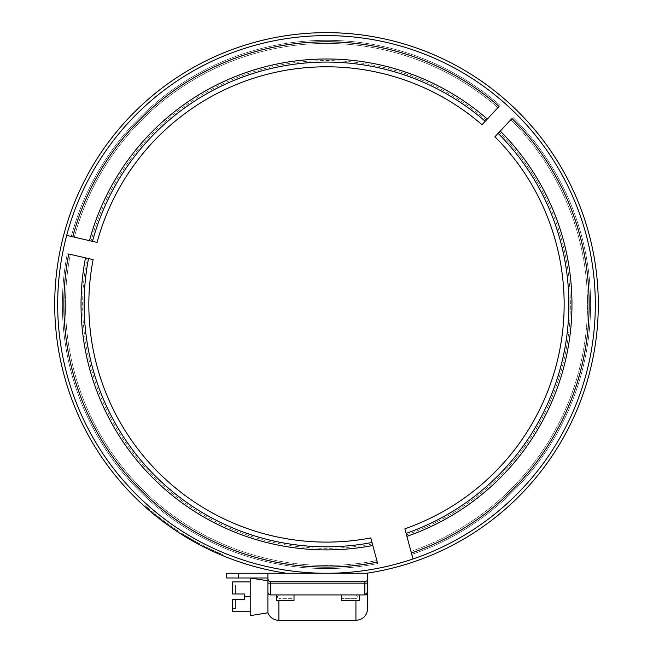 <?xml version="1.0" encoding="UTF-8"?>
<svg xmlns="http://www.w3.org/2000/svg" width="653" height="653" viewBox="0 0 653 653"><rect width="100%" height="100%" fill="white"/><g stroke="black" fill="none" stroke-linecap="round" stroke-linejoin="round"><path stroke-width="0.49" stroke-dasharray="3.27 2.45" d="M226.689 573.269L238.459 573.269L238.459 577.978L226.689 577.978L226.689 573.269M267.885 612.816L267.885 573.269L267.885 577.978L267.885 573.269L238.459 573.269M267.885 577.978L238.459 577.978M267.885 573.269L367.696 573.269L367.696 583.153L364.872 583.153L364.872 581.741L270.709 581.741L270.709 583.153L267.885 583.153M326.5 573.269L286.455 573.269L326.5 573.269A268.824 268.824 0 0 0 595.324 304.445A268.824 268.824 0 0 0 66.688 235.398A268.824 268.824 0 0 1 326.5 35.613A268.824 268.824 0 0 0 57.676 304.445A268.824 268.824 0 0 0 326.5 573.269M167.576 523.771L167.021 524.53A271.795 271.795 0 0 0 171.788 527.902L172.319 527.126L166.499 522.988L172.319 527.126L171.788 527.902A271.795 271.795 0 0 1 165.944 523.747L169.919 526.596A271.795 271.795 0 0 0 171.233 527.518L171.772 526.751M166.499 522.988L165.944 523.747L166.499 522.988M170.457 525.828L169.919 526.596M185.779 535.868L189.419 538.048L185.779 535.868L185.289 536.676L188.946 538.856L186.244 537.248M186.138 537.19L185.321 536.693L185.811 535.884L190.749 538.815L184.481 535.076L189.901 538.325L185.811 535.884L185.289 536.676M186.456 536.284L185.974 537.084M189.419 538.048L188.946 538.856M188.758 537.656L188.284 538.464L187.044 537.729L187.533 536.921M190.749 538.815L190.276 539.631L189.256 539.035M189.688 538.203L189.427 539.141A271.795 271.795 -59.6 0 1 189.362 539.1L185.036 536.513L189.427 539.141L189.901 538.325L189.427 539.141M185.321 536.693L189.215 539.011M189.835 538.292L189.362 539.1L189.835 538.284M183.983 535.876L185.044 536.529L183.983 535.876L184.481 535.076M146.272 506.63L147.823 507.993L146.272 506.63L145.652 507.332L148.77 510.066L149.382 509.356L148.77 510.066M146.574 506.899L145.652 507.332M147.823 507.993L147.203 508.703L147.823 507.993L149.088 509.103L145.137 505.61L150.541 510.352L147.823 507.993L147.203 508.703L144.501 506.304L149.937 511.07L150.541 510.352M149.382 509.356L148.476 509.813M145.137 505.61L144.501 506.304M163.038 520.408A270.848 270.848 0 0 1 160.042 518.107L159.463 518.849L162.475 521.159A271.795 271.795 0 0 1 159.463 518.849A271.795 271.795 0 0 0 163.421 521.878L163.993 521.127L157.846 516.376L160.042 518.107L159.463 518.849L162.475 521.159L163.038 520.408L160.042 518.107L163.993 521.127L163.421 521.878M157.846 516.376L157.259 517.111A271.795 271.795 0 0 0 158.312 517.951A271.795 271.795 0 0 1 157.259 517.111L157.846 516.376M159.985 518.066L159.405 518.809A271.795 271.795 0 0 1 158.312 517.951L158.899 517.209L158.312 517.951A271.795 271.795 0 0 0 159.463 518.849L160.042 518.107L159.463 518.849M158.899 517.209L158.312 517.951L158.899 517.209M164.246 522.49L163.87 522.212L164.434 521.461L163.87 522.212A271.795 271.795 0 0 0 163.968 522.286L164.532 521.527L163.96 522.278A271.795 271.795 0 0 1 163.87 522.212L164.434 521.461L163.87 522.212L165.078 523.11L165.633 522.351L167.258 523.535L164.532 521.527L170.196 525.649L165.633 522.351L165.078 523.11L170.817 527.232L165.944 523.747L169.535 526.334L168.686 525.722L169.233 524.963L170.082 525.559L169.233 524.963L168.719 525.747M171.355 526.457L170.204 525.649L171.355 526.457L170.817 527.232M165.478 522.237L164.923 522.996L165.454 523.388M170.082 525.559L169.535 526.334M163.968 522.286L166.686 524.286L167.241 523.526L166.703 524.294M177.51 530.636L171.935 526.857L177.51 530.636L176.996 531.42A271.795 271.795 0 0 1 171.396 527.632A271.795 271.795 0 0 0 175.739 530.595A271.795 271.795 0 0 0 176.996 531.42L177.51 530.636M172.114 526.987L176.261 529.812L172.114 526.987L171.576 527.763A271.795 271.795 0 0 0 175.739 530.595A271.795 271.795 0 0 1 171.576 527.763L172.114 526.987M171.935 526.857L171.396 527.632L171.935 526.857M176.261 529.812L175.739 530.595L176.261 529.812M209.401 548.675L212.543 550.153A270.848 270.848 0 0 1 209.401 548.675L208.993 549.524L212.143 551.01A271.795 271.795 0 0 1 208.993 549.524L209.703 549.859L210.111 549.01L206.691 547.353L215.221 551.377L210.111 549.01M212.543 550.153L212.143 551.01L211.376 550.65A271.795 271.795 0 0 1 209.703 549.859M210.976 549.418L210.568 550.275M215.221 551.377L214.837 552.242A271.795 271.795 0 0 1 213.449 551.614L213.841 550.757M212.919 550.324L212.519 551.181L213.449 551.614M209.025 548.496L208.617 549.344A271.795 271.795 0 0 0 212.519 551.181M208.111 548.047L207.695 548.895L208.617 549.344M206.691 547.353L206.275 548.202A271.795 271.795 0 0 0 207.695 548.895M211.776 549.793L211.376 550.65M217.384 552.34L219.783 553.385A270.848 270.848 0 0 0 221.106 553.948A270.848 270.848 0 0 1 219.539 553.279L217.384 552.34L217 553.205L219.416 554.25A271.795 271.795 0 0 0 220.738 554.813A271.795 271.795 0 0 1 219.171 554.144L218.526 553.866M217.963 552.593L217.58 553.458L215.09 552.348L219.139 554.128A271.795 271.795 0 0 0 222.118 555.393A271.795 271.795 0 0 1 219.367 554.226L215.572 552.569L217.016 553.213L217.4 552.348L215.474 551.491L222.485 554.528L215.955 551.712L217.4 552.348L217.016 553.213M217.906 552.569L217.531 553.434M216.902 552.128L219.539 553.279A270.848 270.848 0 0 0 221.106 553.948L220.738 554.813A271.795 271.795 0 0 1 219.612 554.34L219.988 553.475L216.902 552.128L216.518 552.985L219.171 554.144A271.795 271.795 0 0 0 220.738 554.813L221.106 553.948A270.848 270.848 0 0 1 219.988 553.475M217.645 552.454L217.261 553.32L216.518 552.985M217.735 552.495L217.359 553.36M215.474 551.491L215.09 552.348M215.955 551.712L215.572 552.569M217.025 552.185L216.641 553.042M222.485 554.528L222.118 555.393L222.485 554.528M216.543 551.973L216.159 552.83M199.369 544.667L199.81 543.835L198.577 543.182L205.736 546.879L199.81 543.835L199.369 544.667A271.795 271.795 0 0 1 198.128 544.014A271.795 271.795 0 0 0 199.622 544.806L204.062 547.092A271.795 271.795 0 0 0 205.311 547.72A271.795 271.795 0 0 1 203.41 546.765L203.834 545.924M198.577 543.182L198.128 544.014L198.577 543.182M205.736 546.879L205.311 547.72L205.736 546.879M204.487 546.251L204.062 547.092L204.487 546.251M200.063 543.973L199.622 544.806M194.447 540.921L193.704 541.59A271.795 271.795 0 0 0 195.794 542.749L196.251 541.917L192.864 540.031L197.516 542.61L194.17 540.766L196.251 541.917L195.794 542.749A271.795 271.795 0 0 1 192.398 540.847L197.067 543.435A271.795 271.795 0 0 1 196.994 543.402L196.529 543.141M192.864 540.031L192.398 540.847L192.864 540.031M197.443 542.57L196.994 543.402L193.99 541.745L196.218 542.978L196.333 541.966L193.059 540.137L192.953 541.166L192.594 540.962M197.516 542.61L197.067 543.435L197.516 542.61M184.293 534.954L187.207 536.733L184.293 534.954L183.795 535.754L186.717 537.533L183.795 535.754M190.154 538.472L187.207 536.733L190.154 538.472L189.68 539.288L186.717 537.533L189.68 539.288M187.215 536.733L184.113 534.848L190.341 538.578L187.215 536.733L186.717 537.533L183.615 535.648L189.868 539.394L186.725 537.541L187.215 536.733L186.725 537.541M191.5 539.256L190.333 538.578L191.5 539.256L191.035 540.072L189.86 539.394L190.333 538.578L189.868 539.394M182.962 534.13L184.113 534.848L182.962 534.13L182.465 534.929L183.615 535.648L182.465 534.929M184.113 534.848L183.615 535.648L184.113 534.848M152.671 512.156L154.255 513.47L152.671 512.156L152.386 513.136L152.067 512.874M152.386 513.136L152.982 512.417L152.378 513.136L155.267 515.511L155.863 514.784L155.267 515.511M154.255 513.47L153.659 514.197L154.255 513.47L151.496 511.168L157.055 515.748L154.255 513.47L153.659 514.197L150.892 511.887L156.467 516.482L157.055 515.748M151.496 511.168L150.892 511.887M193.059 540.137L196.667 542.153L196.218 542.978M192.953 541.166L193.419 540.341L192.945 541.157L194.398 541.974L191.256 540.202L197.573 543.712L198.022 542.88L191.729 539.386L198.022 542.88M191.729 539.386L191.256 540.202M182.718 533.983L181.191 533.019L182.718 533.983L182.22 534.783A271.795 271.795 0 0 1 180.685 533.811A271.795 271.795 0 0 0 182.22 534.783L182.718 533.983M181.191 533.019L180.685 533.811L181.191 533.019M174.718 528.767L176.424 529.918L174.718 528.767L174.531 529.779L174.188 529.55M174.531 529.779L175.053 528.995L174.522 529.771L177.64 531.844L177.828 530.84L177.64 531.844M176.424 529.918L175.902 530.701L176.424 529.918L177.828 530.84L173.445 527.902L179.444 531.893L176.424 529.918L175.902 530.701L172.914 528.685L178.93 532.685L179.444 531.893M178.155 531.06L177.322 531.632M173.445 527.902L172.914 528.685M366.545 573.269A271.795 271.795 0 0 0 554.895 157.112A271.795 271.795 0 0 0 98.105 157.112A271.795 271.795 0 0 0 286.455 573.269M406.501 534.799L410.957 551.426L406.501 534.799A243.855 243.855 0 0 0 499.153 132.233L511.968 118.495A262.628 262.628 0 0 1 411.374 552.985L404.893 528.799A237.659 237.659 0 0 0 494.925 136.771L499.153 132.233A243.855 243.855 0 0 1 406.501 534.799M372.814 545.5L377.271 562.119A262.628 262.628 0 0 1 68.761 254.001L93.101 259.616A237.659 237.659 0 0 0 370.79 537.941L372.814 545.5A245.463 245.463 0 0 1 85.494 257.862M372.398 543.941L376.846 560.56L372.398 543.941A243.855 243.855 0 0 1 87.061 258.221A243.855 243.855 0 0 0 372.398 543.941M89.469 240.663L72.728 236.794L89.469 240.663A245.463 245.463 0 0 1 487.342 119.017L482.012 124.731A237.659 237.659 0 0 0 97.077 242.418L72.728 236.794A262.628 262.628 0 0 1 499.055 106.455L487.342 119.017M503.283 101.917A268.824 268.824 0 0 0 326.5 35.613A268.824 268.824 0 0 1 503.283 101.917M412.982 558.976A268.824 268.824 0 0 0 516.197 113.965A268.824 268.824 0 0 1 412.982 558.976M406.117 533.362A242.369 242.369 0 0 0 498.141 133.326A242.369 242.369 0 0 1 406.117 533.362A242.369 242.369 0 0 0 498.141 133.326A242.369 242.369 0 0 1 406.117 533.362M485.228 121.287A242.369 242.369 0 0 0 92.489 241.357A242.369 242.369 0 0 1 485.228 121.287A242.369 242.369 0 0 0 92.489 241.357A242.369 242.369 0 0 1 485.228 121.287M482.012 124.731A237.659 237.659 0 0 0 97.077 242.418A237.659 237.659 0 0 1 482.012 124.731A237.659 237.659 0 0 0 97.077 242.418M404.893 528.799A237.659 237.659 0 0 0 494.925 136.771A237.659 237.659 0 0 1 404.893 528.799A237.659 237.659 0 0 0 494.925 136.771M500.076 105.37A264.122 264.122 0 0 0 71.283 236.459A264.122 264.122 0 0 1 500.076 105.37A264.122 264.122 0 0 0 71.283 236.459M411.757 554.421A264.122 264.122 0 0 0 512.98 117.409A264.122 264.122 0 0 1 411.757 554.421A264.122 264.122 0 0 0 512.98 117.409M267.885 578.917L268.709 580.917L270.709 581.741M269.616 594.703L269.616 594.703A2.824 2.824 0 0 1 267.91 592.459M267.893 592.287L269.452 594.63L278.864 594.924L270.709 594.924L278.864 594.924L276.358 594.924L276.358 600.58L276.358 594.924L276.358 600.58L294.013 600.58L276.358 600.58L294.013 600.58L294.013 594.924L276.358 594.924M270.709 594.924L270.709 583.153L364.872 583.153L364.872 594.924A2.824 2.824 0 0 0 367.696 592.1L364.872 594.924L294.013 594.924L294.013 598.695L294.013 594.924L341.568 594.924L341.568 598.695L341.568 594.924L294.013 594.924M364.872 581.741L366.872 580.917L367.696 578.917M355.926 594.924L359.223 594.924L355.926 594.924C357.713 596.181 357.713 597.438 355.926 598.695C357.713 597.438 357.713 596.181 355.926 594.924M359.223 594.924L359.223 600.58L341.568 600.58L341.568 598.695L355.926 598.695L341.568 598.695L341.568 600.58L359.223 600.58L359.223 594.924L359.223 600.58L341.568 600.58L341.568 594.924M294.013 598.695L294.013 600.58L294.013 598.695L278.864 598.695L294.013 598.695M278.864 594.924C277.076 596.181 277.076 597.438 278.864 598.695C277.076 597.438 277.076 596.181 278.864 594.924M364.872 594.924A2.824 2.824 0 0 0 367.696 592.1L367.696 608.58M250.23 611.73L250.23 596.809L250.23 611.73L232.574 611.73L232.574 599.634L232.574 608.58L232.574 599.634L244.344 599.634L244.344 593.985L232.574 593.985L235.398 593.985L232.574 593.985L232.574 581.888L250.23 581.888L250.23 596.809L250.23 581.888M250.23 596.809L244.344 596.809M235.398 599.634L235.398 608.58L235.398 599.634M235.398 593.985L235.398 585.039L235.398 593.985M232.574 593.985L232.574 585.039L232.574 593.985M250.23 577.978L250.23 615.64M88.514 258.555A242.369 242.369 0 0 0 372.006 542.496A242.369 242.369 0 0 1 88.514 258.555A242.369 242.369 0 0 0 372.006 542.496A242.369 242.369 0 0 1 88.514 258.555M62.721 252.605A268.824 268.824 0 0 0 378.871 568.118M93.101 259.616A237.659 237.659 0 0 0 370.79 537.941A237.659 237.659 0 0 1 93.101 259.616A237.659 237.659 0 0 0 370.79 537.941M67.308 253.666A264.122 264.122 0 0 0 377.654 563.563A264.122 264.122 0 0 1 67.308 253.666A264.122 264.122 0 0 0 377.654 563.563M187.182 537.811L187.664 537.003L187.191 537.819M187.819 537.101L187.338 537.909M188.627 537.574L188.146 538.39M188.799 537.68L188.325 538.488M185.542 535.721L185.044 536.529L185.525 535.713M146.582 506.899L145.954 507.61M167.241 523.526L166.686 524.286L167.233 523.518M165.552 522.286L164.989 523.045M169.658 526.416L170.196 525.649L169.666 526.424M219.783 553.385L219.416 554.25M219.539 553.279L219.171 554.144L219.539 553.279M219.734 553.36L219.367 554.226M219.506 553.262L219.139 554.128M195.949 541.753L195.492 542.578M195.769 541.655L195.32 542.48M185.077 535.436L184.587 536.244M189.354 538.007L188.88 538.815M155.561 514.54L154.965 515.274M194.855 541.149L194.398 541.974M196.324 541.966L195.876 542.79M406.917 536.358A245.463 245.463 0 0 0 500.255 131.057M486.24 120.193A243.855 243.855 0 0 0 91.036 241.022A243.855 243.855 0 0 1 486.24 120.193M497.961 107.631A261.02 261.02 0 0 0 74.303 237.161A261.02 261.02 0 0 1 497.961 107.631M410.957 551.426A261.02 261.02 0 0 0 510.866 119.67A261.02 261.02 0 0 1 410.957 551.426M278.864 600.58L278.864 620.35M355.926 620.35L355.926 600.58M70.328 254.36A261.02 261.02 0 0 0 376.846 560.56A261.02 261.02 0 0 1 70.328 254.36M232.574 608.58L235.398 608.58M232.574 585.039L235.398 585.039"/><path stroke-width="0.98" d="M238.459 573.269L226.689 573.269L226.689 577.978L238.459 577.978L238.459 573.269L267.885 573.269L267.893 592.287M367.696 578.917L366.872 580.917L364.872 581.741L364.872 583.153L367.696 583.153L367.696 592.1L367.696 573.269L267.885 573.269M267.885 577.978L238.459 577.978M171.233 527.518L168.686 525.722M188.284 538.464L187.044 537.729L188.284 538.464M185.321 536.693L189.362 539.1M189.215 539.011L190.276 539.631M148.77 510.066L145.954 507.601M147.203 508.703L149.937 511.07M163.421 521.878L162.475 521.159M165.454 523.388L163.96 522.278M165.078 523.11L163.87 522.212M209.703 549.859L206.275 548.202M214.837 552.242L212.143 551.01M219.171 554.144L218.167 553.711M219.612 554.34L217.261 553.32M203.41 546.765L199.369 544.667M195.884 542.79L192.945 541.157M191.035 540.072L190.007 539.476M154.965 515.266L152.378 513.136M153.659 514.197L156.467 516.482M194.398 541.974L197.573 543.712M177.64 531.844L174.522 529.771M175.902 530.701L178.93 532.685M366.545 573.269A271.795 271.795 0 0 0 554.895 157.112A271.795 271.795 0 0 0 98.105 157.112A271.795 271.795 0 0 0 286.455 573.269M412.982 558.976L411.374 552.985L412.982 558.976M406.917 536.358L411.374 552.985A262.628 262.628 0 0 0 511.968 118.495L494.925 136.771A237.659 237.659 0 0 1 404.893 528.799L406.917 536.358A245.463 245.463 0 0 0 500.255 131.057M377.271 562.119L370.79 537.941A237.659 237.659 0 0 1 93.101 259.616L68.761 254.001A262.628 262.628 0 0 0 377.271 562.119M377.654 563.563L376.846 560.56L377.654 563.563M66.688 235.398L72.728 236.794L66.688 235.398M71.283 236.459L72.728 236.794L71.283 236.459M92.489 241.357L97.077 242.418A237.659 237.659 0 0 1 482.012 124.731L499.055 106.455A262.628 262.628 0 0 0 72.728 236.794L92.489 241.357A242.369 242.369 0 0 1 485.228 121.287M406.117 533.362A242.369 242.369 0 0 0 498.141 133.326M88.514 258.555A242.369 242.369 0 0 0 372.006 542.496M267.91 592.459A2.824 2.824 0 0 1 267.885 592.1A2.824 2.824 0 0 0 270.709 594.924A2.824 2.824 0 0 1 269.616 594.703L268.032 593.006M269.616 594.703L270.709 594.924L270.709 581.741L268.709 580.917L267.885 578.917M268.016 592.957L267.91 592.442M267.885 592.181L267.885 612.816L250.23 615.64L250.23 577.978L267.885 580.803M270.709 594.924L364.872 594.924A2.824 2.824 0 0 0 367.696 592.1L364.872 594.924L364.872 583.153L267.885 583.153M341.568 594.924L341.568 600.58L359.223 600.58L359.223 594.924M276.358 594.924L276.358 600.58L294.013 600.58L294.013 594.924M355.926 600.58L355.926 620.35C363.068 619.648 366.994 615.722 367.696 608.58L367.696 592.1M250.23 581.888L232.574 581.888L232.574 593.985L244.344 593.985L244.344 599.634L232.574 599.634L232.574 611.73L250.23 611.73M250.23 596.809L244.344 596.809M270.709 581.741L364.872 581.741M62.721 252.605A268.824 268.824 0 0 0 378.871 568.118M326.5 35.613A268.824 268.824 0 0 0 57.676 304.445A268.824 268.824 0 0 0 326.5 573.269A268.824 268.824 0 0 0 595.324 304.445A268.824 268.824 0 0 0 326.5 35.613M487.342 119.017A245.463 245.463 0 0 0 89.469 240.663M355.926 620.35L278.864 620.35L278.864 600.58M85.494 257.862A245.463 245.463 0 0 0 372.814 545.5M278.864 620.35C273.656 620.097 269.999 617.583 267.885 612.816"/></g></svg>
